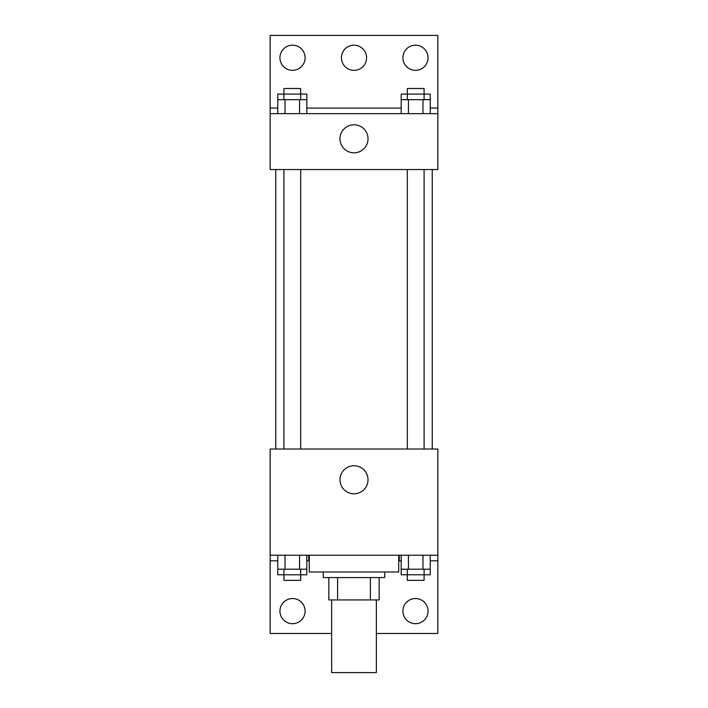 <?xml version="1.0" encoding="UTF-8"?>
<svg xmlns="http://www.w3.org/2000/svg" width="708" height="708" viewBox="0 0 708 708"><rect width="100%" height="100%" fill="white"/><g stroke="black" fill="none" stroke-linecap="round" stroke-linejoin="round"><path stroke-width="1.06" d="M331.645 599.933L331.645 672.6L376.355 672.6L376.355 599.933M370.399 577.578L370.399 599.933L328.848 599.933L328.848 577.578M370.399 599.933L379.152 599.933L379.152 577.578L379.152 599.933M384.745 571.993L384.745 577.578L323.255 577.578L323.255 571.993M337.601 577.578L337.601 599.933M309.281 555.222L309.281 571.993L398.719 571.993L398.719 555.222M270.155 555.222L270.155 449.022L437.845 449.022L437.845 555.222L270.155 555.222L270.155 633.474L331.645 633.474M437.845 555.222L437.845 633.474L376.355 633.474M339.982 479.767A14.018 14.018 0 0 1 361.009 467.625A14.018 14.018 0 0 1 361.009 491.901A14.018 14.018 0 0 1 339.982 479.767M399.285 555.222L399.285 560.807L398.719 560.807M437.845 560.807L430.234 560.807M401.188 560.807L399.285 560.807M308.715 555.222L308.715 560.807L306.812 560.807M277.766 560.807L270.155 560.807M309.281 560.807L308.715 560.807M402.905 611.119A12.576 12.576 0 0 1 421.773 600.225A12.576 12.576 0 0 1 421.773 622.005A12.576 12.576 0 0 1 402.905 611.119M279.943 611.119A12.576 12.576 0 0 1 298.803 600.225A12.576 12.576 0 0 1 298.803 622.005A12.576 12.576 0 0 1 279.943 611.119M432.252 169.548L432.252 449.022M424.092 449.022L424.092 169.548M300.679 169.548L300.679 449.022M437.845 169.548L270.155 169.548L270.155 35.4L437.845 35.4L437.845 169.548M437.845 113.652L270.155 113.652M339.982 138.803A14.018 14.018 0 0 1 361.009 126.661A14.018 14.018 0 0 1 361.009 150.946A14.018 14.018 0 0 1 339.982 138.803M270.155 108.067L277.766 108.067M306.812 108.067L401.188 108.067M430.234 108.067L437.845 108.067M341.424 57.755A12.576 12.576 0 0 1 360.292 46.87A12.576 12.576 0 0 1 360.292 68.649A12.576 12.576 0 0 1 341.424 57.755M305.095 57.755A12.576 12.576 0 0 1 286.227 68.649A12.576 12.576 0 0 1 286.227 46.87A12.576 12.576 0 0 1 305.095 57.755M428.057 57.755A12.576 12.576 0 0 1 409.197 68.649A12.576 12.576 0 0 1 409.197 46.87A12.576 12.576 0 0 1 428.057 57.755M424.092 99.678L424.092 88.5L407.321 88.5L407.321 94.093L430.234 94.093L430.234 99.678L401.188 99.678L401.188 113.652M430.234 99.678L430.234 113.652M422.968 99.678L422.968 113.652M408.445 99.678L408.445 113.652M300.679 99.678L300.679 88.5L283.908 88.5L283.908 94.093L306.812 94.093L306.812 99.678L277.766 99.678L277.766 113.652M306.812 99.678L306.812 113.652M299.555 99.678L299.555 113.652M285.032 99.678L285.032 113.652M407.321 99.678L407.321 94.093L401.188 94.093L401.188 99.678M283.908 99.678L283.908 94.093L277.766 94.093L277.766 99.678M430.234 555.222L430.234 569.197L401.188 569.197L401.188 574.781L424.092 574.781L424.092 580.374L407.321 580.374L407.321 569.197M401.188 555.222L401.188 569.197M422.968 555.222L422.968 569.197M408.445 555.222L408.445 569.197M424.092 569.197L424.092 574.781L430.234 574.781L430.234 569.197M306.812 555.222L306.812 569.197L277.766 569.197L277.766 574.781L300.679 574.781L300.679 580.374L283.908 580.374L283.908 569.197M277.766 555.222L277.766 569.197M299.555 555.222L299.555 569.197M285.032 555.222L285.032 569.197M300.679 569.197L300.679 574.781L306.812 574.781L306.812 569.197M275.748 169.548L275.748 449.022M407.321 449.022L407.321 169.548M283.908 169.548L283.908 449.022"/></g></svg>
